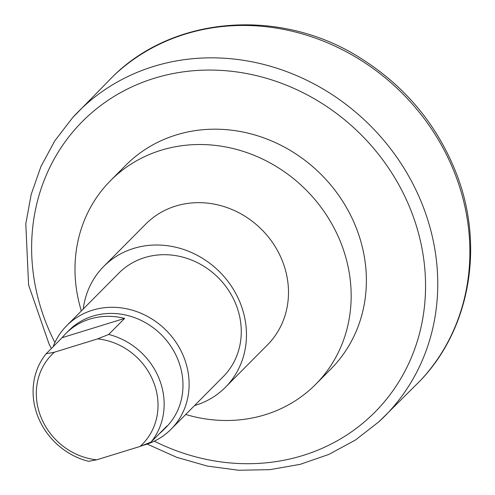 <?xml version="1.0" encoding="UTF-8"?>
<svg xmlns="http://www.w3.org/2000/svg" width="495" height="495" viewBox="0 0 495 495"><rect width="100%" height="100%" fill="white"/><g stroke="black" fill="none" stroke-linecap="round" stroke-linejoin="round"><path stroke-width="0.74" d="M54.308 352.254L46.171 353.746L62.11 337.683L124.635 318.396L108.696 334.459L97.663 338.877L54.308 352.254A63.7 57.816 44.8 0 0 40.813 416.74A63.7 57.816 44.8 0 0 96.686 459.824L140.036 446.453L151.074 442.035L167.007 425.972A68.601 62.265 44.8 0 1 163.263 430.143A68.601 62.265 44.8 0 1 159.124 433.923M62.11 337.683A68.601 62.265 44.8 0 1 65.854 333.512A68.601 62.265 44.8 0 1 124.635 318.396M46.171 353.746A68.601 62.265 -135.2 0 0 88.543 461.321L96.686 459.824M97.663 338.877A63.7 57.816 44.8 0 1 153.53 381.967A63.7 57.816 44.8 0 1 140.036 446.453M151.074 442.035A68.601 62.265 -135.2 0 0 159.316 379.17A68.601 62.265 -135.2 0 0 108.696 334.459M65.854 333.512L68.756 330.592A68.601 62.265 44.8 0 1 92.738 316.156A68.601 62.265 44.8 0 1 178.151 360.181A68.601 62.265 44.8 0 1 166.159 427.222L163.263 430.143M171.091 429.208L223.245 376.633A73.501 66.714 -135.2 0 0 236.096 304.809A73.501 66.714 -135.2 0 0 118.88 273.098L66.72 325.679A73.501 66.714 44.8 0 1 92.423 310.21A73.501 66.714 44.8 0 1 176.369 342.856A73.501 66.714 44.8 0 1 171.091 429.208A73.501 66.714 44.8 0 1 145.388 444.677A73.501 66.714 44.8 0 1 142.449 445.512M53.076 346.785A73.501 66.714 44.8 0 1 66.72 325.679M81.335 310.947A144.559 131.2 44.8 0 1 110.453 180.706A144.559 131.2 44.8 0 1 160.993 150.282A144.559 131.2 44.8 0 1 326.087 214.49A144.559 131.2 44.8 0 1 315.705 384.318A144.559 131.2 44.8 0 1 265.165 414.736A144.559 131.2 44.8 0 1 185.699 414.482M83.259 309.004A85.753 77.833 44.8 0 1 103.678 266.477L145.697 224.124A85.753 77.833 44.8 0 1 282.447 261.113A85.753 77.833 44.8 0 1 267.455 344.91L225.442 387.263A85.753 77.833 44.8 0 1 194.516 405.597M110.453 180.706L125.668 165.367A144.559 131.2 44.8 0 1 176.208 134.949A144.559 131.2 44.8 0 1 341.303 199.157A144.559 131.2 44.8 0 1 330.92 368.979L315.705 384.318M103.678 266.477A85.753 77.833 44.8 0 1 240.428 303.466A85.753 77.833 44.8 0 1 225.442 387.263M454.62 172.91A216.309 196.323 44.8 0 1 420.564 380.389C471.011 327.517 484.704 243.274 455.443 171.152C436.12 123.496 404.495 85.827 360.577 58.156C281.915 7.945 175.533 15.005 113.541 75.822A216.309 196.323 44.8 0 1 185.303 34.087A216.309 196.323 44.8 0 1 454.62 172.91M147.207 444.089L176.684 457.312L207.424 466.098L238.726 470.25L269.886 469.662L300.187 464.341L328.921 454.391L355.429 440.036L379.083 421.616A215.993 196.039 -135.2 0 0 422.526 205.072A215.993 196.039 -135.2 0 0 153.599 66.448A215.993 196.039 -135.2 0 0 72.647 117.631L113.541 75.822M54.908 342.534A206.198 187.147 44.8 0 1 154.285 78.278A206.198 187.147 44.8 0 1 411.011 210.61A206.198 187.147 44.8 0 1 367.884 418.844A206.198 187.147 44.8 0 1 154.329 441.163M379.083 421.616L420.564 380.389M72.647 117.631L54.858 140.741L40.93 166.543L31.179 194.455L25.802 223.864L28.58 284.934L49.092 344.112L51.393 348.486"/></g></svg>
